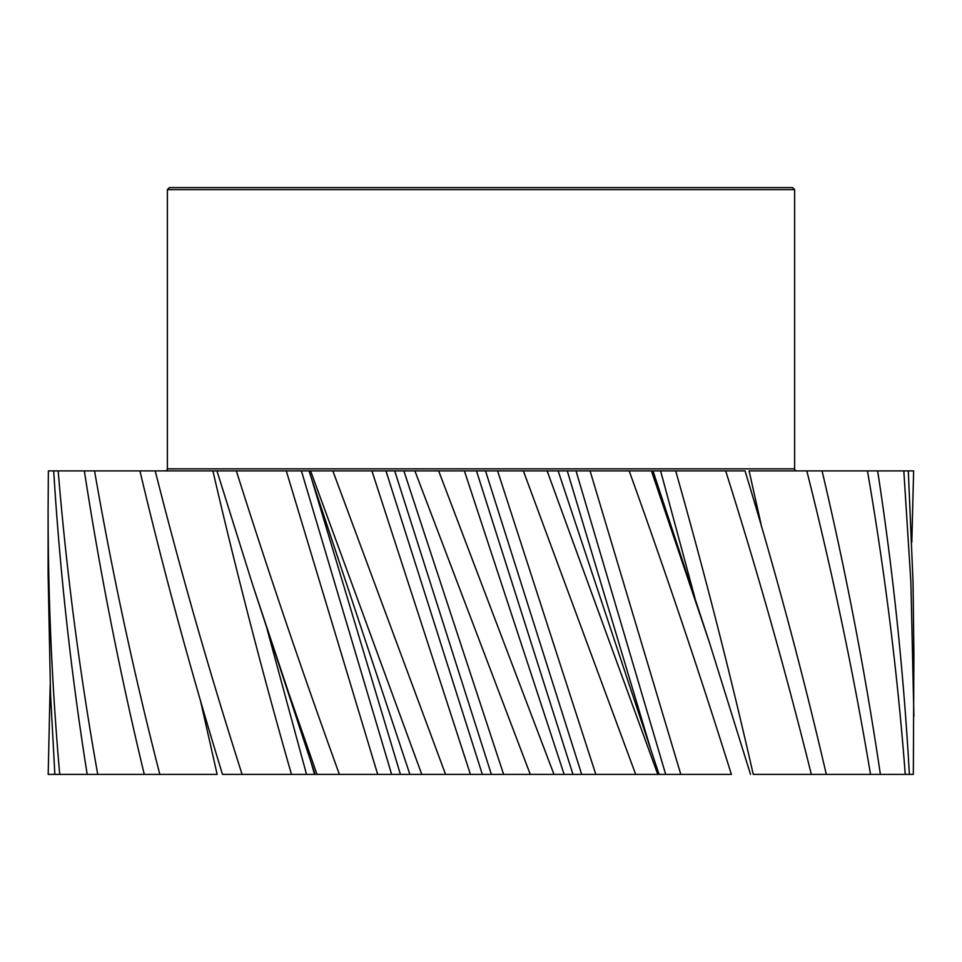 <?xml version="1.0" encoding="UTF-8"?>
<svg xmlns="http://www.w3.org/2000/svg" width="962" height="962" viewBox="0 0 962 962"><rect width="100%" height="100%" fill="white"/><g stroke="black" fill="none" stroke-linecap="round" stroke-linejoin="round"><path stroke-width="1.44" d="M877.645 470.887L908.308 470.887L913.046 582.311L913.9 653.426L913.335 774.398L905.266 774.398C897.522 673.208 884.92 572.041 867.447 470.887L877.645 470.887C893.181 572.041 903.751 673.208 909.379 774.398M903.823 470.887L910.894 582.311L913.9 716.209M796.656 470.887A2.02 2.02 0 0 1 794.624 468.855L794.624 189.634L167.376 189.634L167.376 468.855L794.624 468.855M165.344 470.887A2.02 2.02 0 0 0 167.376 468.855M424.266 533.092L403.872 470.887L438.648 470.887L553.992 774.398L574.073 774.398L564.141 774.398L537.734 693.903M236.327 470.887C268.362 572.041 302.717 673.208 339.394 774.398L316.991 774.398L288.961 693.734L252.549 584.439L216.955 470.887L385.954 470.887L482.347 774.398L470.418 774.398L491.378 774.398L394.709 470.887L404.088 470.887M332.828 470.887L445.574 774.398L409.992 774.398L421.777 774.398L310.57 470.887M391.63 774.398L377.693 774.398L286.291 470.887L301.407 470.887L391.63 774.398L387.926 774.398L400.42 774.398L311.255 477.681M167.376 189.634L169.396 187.602L792.604 187.602L794.624 189.634M48.1 573.605L48.1 510.786C48.112 598.653 51.984 686.519 59.728 774.398L54.858 774.398L50.517 693.734L48.1 573.605M53.692 470.887C59.921 572.041 71.092 673.208 87.193 774.398L97.739 774.398C79.714 673.208 66.522 572.041 58.177 470.887L48.365 470.887L48.1 510.786M547.113 470.887L657.816 774.398L635.69 774.398L523.352 470.887L558.128 470.887L659.066 774.398L665.68 774.398L576.046 470.887L629.172 470.887C665.632 572.041 699.699 673.208 731.385 774.398L665.68 774.398M750.528 774.398L709.451 642.568L651.43 470.887L629.172 470.887M826.31 774.398C802.873 673.208 775.781 572.041 745.045 470.887L725.673 470.887C757.671 572.041 786.231 673.208 811.339 774.398L870.538 774.398C853.583 673.208 832.334 572.041 806.793 470.887L822.065 470.887C845.947 572.041 865.391 673.208 880.386 774.398L870.538 774.398M908.308 470.887L913.635 470.887L911.82 542.195M50.18 684.824L48.184 774.398L54.858 774.398M159.836 774.398C133.826 673.208 112.061 572.041 94.553 470.887L84.355 470.887C99.928 572.041 119.901 673.208 144.276 774.398L217.147 774.398L200.324 699.987M155.207 470.887L139.935 470.887C163.865 572.041 191.39 673.208 222.511 774.398L291.462 774.398C262.542 673.244 236.351 572.065 212.903 470.887L155.207 470.887C180.784 572.041 209.752 673.208 242.111 774.398M414.887 470.887L530.278 774.398L581.697 774.398L485.521 470.887L523.352 470.887M657.816 774.398L659.066 774.398M438.648 470.887L497.607 470.887L595.827 774.398L635.69 774.398M595.827 774.398L581.697 774.398M424.278 533.104L503.619 774.398L530.278 774.398M503.619 774.398L491.378 774.398M482.347 774.398L470.418 774.398L371.921 470.887M445.574 774.398L470.418 774.398M409.98 774.398L400.42 774.398M339.394 774.398L377.693 774.398M252.549 584.439L315.067 774.398L316.991 774.398M267.111 629.184L306.529 774.398L314.526 774.398L311.255 762.95M306.529 774.398L291.462 774.398M97.739 774.398L144.276 774.398M59.728 774.398L87.193 774.398M880.386 774.398L905.266 774.398M651.43 470.887L675.697 470.887C704.364 572.065 730.218 673.244 753.258 774.398L811.339 774.398M557.9 470.887L590.079 470.887L680.819 774.398M675.697 470.887L725.673 470.887M761.7 527.068L749.085 470.887L806.793 470.887M822.065 470.887L867.447 470.887M58.177 470.887L84.355 470.887M94.553 470.887L139.935 470.887M385.954 470.887L394.709 470.887M650.733 749.278L567.291 470.887L558.128 470.887M216.955 470.887L212.903 470.887M476.479 470.887L572.979 774.398M537.746 693.951L464.393 470.887M694.889 597.811L660.593 470.887M409.884 774.398L308.994 470.887M709.451 642.568L653.006 470.887"/></g></svg>
